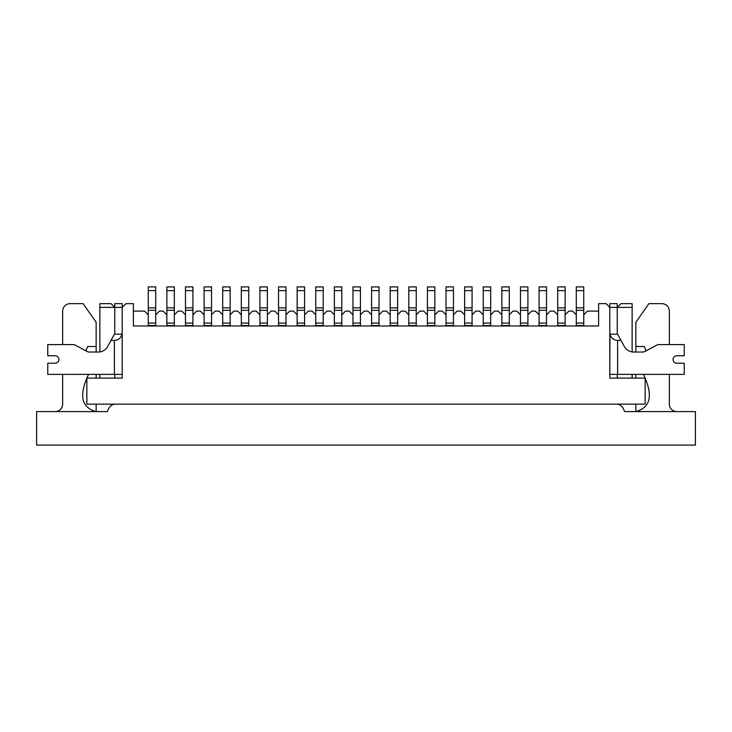 <?xml version="1.0" encoding="UTF-8"?>
<svg xmlns="http://www.w3.org/2000/svg" width="732" height="732" viewBox="0 0 732 732"><rect width="100%" height="100%" fill="white"/><g stroke="black" fill="none" stroke-linecap="round" stroke-linejoin="round"><path stroke-width="1.1" d="M565.131 325.987L565.131 314.824L568.846 311.1L572.57 311.1L576.294 314.824L576.294 325.987M546.52 325.987L546.52 314.824L550.244 311.1L553.959 311.1L557.683 314.824L557.683 325.987M527.909 325.987L527.909 314.824L531.633 311.1L535.348 311.1L539.072 314.824L539.072 325.987M509.298 325.987L509.298 314.824L513.022 311.1L516.746 311.1L520.461 314.824L520.461 325.987M490.687 325.987L490.687 314.824L494.411 311.1L498.135 311.1L501.85 314.824L501.85 325.987M472.076 325.987L472.076 314.824L475.8 311.1L479.524 311.1L483.248 314.824L483.248 325.987M453.465 325.987L453.465 314.824L457.189 311.1L460.913 311.1L464.637 314.824L464.637 325.987M434.854 325.987L434.854 314.824L438.578 311.1L442.302 311.1L446.026 314.824L446.026 325.987M416.252 325.987L416.252 314.824L419.967 311.1L423.691 311.1L427.415 314.824L427.415 325.987M397.641 325.987L397.641 314.824L401.356 311.1L405.08 311.1L408.804 314.824L408.804 325.987M379.03 325.987L379.03 314.824L382.754 311.1L386.469 311.1L390.193 314.824L390.193 325.987M360.418 325.987L360.418 314.824L364.143 311.1L367.857 311.1L371.582 314.824L371.582 325.987M341.807 325.987L341.807 314.824L345.531 311.1L349.246 311.1L352.97 314.824L352.97 325.987M323.196 325.987L323.196 314.824L326.92 311.1L330.644 311.1L334.359 314.824L334.359 325.987M304.585 325.987L304.585 314.824L308.309 311.1L312.033 311.1L315.748 314.824L315.748 325.987M285.974 325.987L285.974 314.824L289.698 311.1L293.422 311.1L297.146 314.824L297.146 325.987M267.363 325.987L267.363 314.824L271.087 311.1L274.811 311.1L278.535 314.824L278.535 325.987M248.752 325.987L248.752 314.824L252.476 311.1L256.2 311.1L259.924 314.824L259.924 325.987M230.15 325.987L230.15 314.824L233.865 311.1L237.589 311.1L241.313 314.824L241.313 325.987M211.539 325.987L211.539 314.824L215.254 311.1L218.978 311.1L222.702 314.824L222.702 325.987M192.928 325.987L192.928 314.824L196.652 311.1L200.367 311.1L204.091 314.824L204.091 325.987M174.317 325.987L174.317 314.824L178.041 311.1L181.756 311.1L185.48 314.824L185.48 325.987M155.706 325.987L155.706 314.824L159.43 311.1L163.154 311.1L166.869 314.824L166.869 325.987M133.37 311.1L144.543 311.1L148.257 314.824L148.257 325.987M609.793 303.652L617.241 303.652L609.793 303.652L609.793 307.376L606.069 303.652L598.63 303.652L598.63 325.987L133.37 325.987L133.37 303.652L125.931 303.652L122.207 307.376L122.207 303.652L114.759 303.652L114.759 307.376L99.872 307.376L99.872 303.652L111.044 303.652L114.759 307.376L122.207 307.376L122.207 378.096L122.207 374.372L114.393 374.372L114.393 340.398L110.999 340.398L107.686 346.456A10.715 10.715 0 0 1 98.289 352.046L89.35 352.046A4.639 4.639 0 0 1 87.172 351.497L75.259 345.147A4.639 4.639 0 0 0 73.072 344.598L47.763 344.598L47.763 355.761L55.211 355.761A3.724 3.724 0 0 1 58.935 359.485A3.724 3.724 0 0 1 55.211 363.209A3.724 3.724 0 0 0 58.935 359.485A3.724 3.724 0 0 0 55.211 355.761M617.241 303.652L617.241 307.376L620.956 303.652L632.128 303.652L632.128 307.376L609.793 307.376L609.793 378.096L645.148 378.096L645.148 404.146L86.852 404.146L86.852 378.096L122.207 378.096L114.759 378.096L114.759 374.372M99.872 378.096L99.872 374.372M98.289 352.046A10.715 10.715 0 0 0 99.872 351.927L99.872 307.376M114.759 334.176L114.759 307.376M632.128 307.376L632.128 351.927A10.715 10.715 0 0 0 633.711 352.046A10.715 10.715 0 0 1 624.314 346.456L621.001 340.398L617.607 340.398C613.59 340.115 611.037 338.038 609.948 334.176L617.607 334.176L621.001 340.398M632.128 374.372L632.128 378.096M617.241 307.376L617.241 334.176M617.241 374.372L617.241 378.096L609.793 378.096L609.948 334.176M583.743 325.987L583.743 314.824L587.457 311.1L598.63 311.1M557.683 314.824L557.683 310.295L565.131 310.295L565.131 314.824M557.683 310.295L557.683 286.907L565.131 286.907L565.131 310.295M616.472 404.146A7.448 7.448 0 0 1 623.216 408.447L624.68 411.594L695.4 411.594L695.4 445.093L36.6 445.093L36.6 411.594L107.32 411.594L108.784 408.447A7.448 7.448 0 0 1 115.528 404.146M669.35 344.598L669.35 311.1A7.448 7.448 0 0 0 661.902 303.652L648.881 303.652L635.852 322.263L635.852 352.046M635.852 374.372L635.852 378.096M635.852 404.146L635.852 411.594C650.327 407.642 653.136 395.847 644.279 376.221A14.549 14.549 0 0 1 643.446 374.372M676.789 411.594A7.448 7.448 0 0 1 669.35 404.146L669.35 374.372M645.899 350.93A16.918 16.918 0 0 0 644.279 346.52L635.852 346.52M88.554 374.372A14.549 14.549 0 0 1 87.721 376.221C78.864 395.847 81.673 407.642 96.148 411.594L96.148 404.146M47.763 344.598L62.65 344.598L62.65 311.1A7.448 7.448 0 0 1 70.098 303.652L83.119 303.652L96.148 322.263L96.148 346.52L87.721 346.52A16.918 16.918 0 0 0 86.102 350.93M62.65 374.372L62.65 404.146A7.448 7.448 0 0 1 55.211 411.594M96.148 378.096L96.148 374.372M96.148 352.046L96.148 346.52M676.789 363.209A3.724 3.724 0 0 1 673.065 359.485A3.724 3.724 0 0 1 676.789 355.761A3.724 3.724 0 0 0 673.065 359.485A3.724 3.724 0 0 0 676.789 363.209L684.237 363.209L684.237 374.372L609.793 374.372M676.789 355.761L684.237 355.761L684.237 344.598L658.928 344.598A4.639 4.639 0 0 0 656.741 345.147L644.828 351.497A4.639 4.639 0 0 1 642.65 352.046L633.711 352.046M110.999 340.398L114.393 334.176L122.207 334.176M114.393 374.372L47.763 374.372L47.763 363.209L55.211 363.209M122.052 334.176C120.963 338.038 118.41 340.115 114.393 340.398M576.294 314.824L576.294 310.295L583.743 310.295L583.743 314.824M576.294 310.295L576.294 286.907L583.743 286.907L583.743 310.295M539.072 314.824L539.072 310.295L546.52 310.295L546.52 314.824M539.072 310.295L539.072 286.907L546.52 286.907L546.52 310.295M148.257 314.824L148.257 310.295L155.706 310.295L155.706 314.824M148.257 310.295L148.257 286.907L155.706 286.907L155.706 310.295M241.313 314.824L241.313 310.295L248.752 310.295L248.752 314.824M241.313 310.295L241.313 286.907L248.752 286.907L248.752 310.295M259.924 314.824L259.924 310.295L267.363 310.295L267.363 314.824M259.924 310.295L259.924 286.907L267.363 286.907L267.363 310.295M204.091 314.824L204.091 310.295L211.539 310.295L211.539 314.824M204.091 310.295L204.091 286.907L211.539 286.907L211.539 310.295M185.48 314.824L185.48 310.295L192.928 310.295L192.928 314.824M185.48 310.295L185.48 286.907L192.928 286.907L192.928 310.295M166.869 314.824L166.869 310.295L174.317 310.295L174.317 314.824M166.869 310.295L166.869 286.907L174.317 286.907L174.317 310.295M520.461 314.824L520.461 310.295L527.909 310.295L527.909 314.824M520.461 310.295L520.461 286.907L527.909 286.907L527.909 310.295M501.85 314.824L501.85 310.295L509.298 310.295L509.298 314.824M501.85 310.295L501.85 286.907L509.298 286.907L509.298 310.295M278.535 314.824L278.535 310.295L285.974 310.295L285.974 314.824M278.535 310.295L278.535 286.907L285.974 286.907L285.974 310.295M297.146 314.824L297.146 310.295L304.585 310.295L304.585 314.824M297.146 310.295L297.146 286.907L304.585 286.907L304.585 310.295M483.248 314.824L483.248 310.295L490.687 310.295L490.687 314.824M483.248 310.295L483.248 286.907L490.687 286.907L490.687 310.295M222.702 314.824L222.702 310.295L230.15 310.295L230.15 314.824M222.702 310.295L222.702 286.907L230.15 286.907L230.15 310.295M464.637 314.824L464.637 310.295L472.076 310.295L472.076 314.824M464.637 310.295L464.637 286.907L472.076 286.907L472.076 310.295M427.415 314.824L427.415 310.295L434.854 310.295L434.854 314.824M427.415 310.295L427.415 286.907L434.854 286.907L434.854 310.295M446.026 314.824L446.026 310.295L453.465 310.295L453.465 314.824M446.026 310.295L446.026 286.907L453.465 286.907L453.465 310.295M408.804 314.824L408.804 310.295L416.252 310.295L416.252 314.824M408.804 310.295L408.804 286.907L416.252 286.907L416.252 310.295M315.748 314.824L315.748 310.295L323.196 310.295L323.196 314.824M315.748 310.295L315.748 286.907L323.196 286.907L323.196 310.295M334.359 314.824L334.359 310.295L341.807 310.295L341.807 314.824M334.359 310.295L334.359 286.907L341.807 286.907L341.807 310.295M371.582 314.824L371.582 310.295L379.03 310.295L379.03 314.824M371.582 310.295L371.582 286.907L379.03 286.907L379.03 310.295M390.193 314.824L390.193 310.295L397.641 310.295L397.641 314.824M390.193 310.295L390.193 286.907L397.641 286.907L397.641 310.295M352.97 314.824L352.97 310.295L360.418 310.295L360.418 314.824M352.97 310.295L352.97 286.907L360.418 286.907L360.418 310.295M557.683 323.077L565.131 323.077M557.683 325.53L565.131 325.53M557.683 307.843L565.131 307.843M557.683 290.631L565.131 290.631M617.607 340.398L617.607 374.372M576.294 323.077L583.743 323.077M576.294 325.53L583.743 325.53M576.294 307.843L583.743 307.843M576.294 290.631L583.743 290.631M539.072 323.077L546.52 323.077M539.072 325.53L546.52 325.53M539.072 307.843L546.52 307.843M539.072 290.631L546.52 290.631M148.257 323.077L155.706 323.077M148.257 325.53L155.706 325.53M148.257 307.843L155.706 307.843M148.257 290.631L155.706 290.631M241.313 323.077L248.752 323.077M241.313 325.53L248.752 325.53M241.313 307.843L248.752 307.843M241.313 290.631L248.752 290.631M259.924 323.077L267.363 323.077M259.924 325.53L267.363 325.53M259.924 307.843L267.363 307.843M259.924 290.631L267.363 290.631M204.091 323.077L211.539 323.077M204.091 325.53L211.539 325.53M204.091 307.843L211.539 307.843M204.091 290.631L211.539 290.631M185.48 323.077L192.928 323.077M185.48 325.53L192.928 325.53M185.48 307.843L192.928 307.843M185.48 290.631L192.928 290.631M166.869 323.077L174.317 323.077M166.869 325.53L174.317 325.53M166.869 307.843L174.317 307.843M166.869 290.631L174.317 290.631M520.461 323.077L527.909 323.077M520.461 325.53L527.909 325.53M520.461 307.843L527.909 307.843M520.461 290.631L527.909 290.631M501.85 323.077L509.298 323.077M501.85 325.53L509.298 325.53M501.85 307.843L509.298 307.843M501.85 290.631L509.298 290.631M278.535 323.077L285.974 323.077M278.535 325.53L285.974 325.53M278.535 307.843L285.974 307.843M278.535 290.631L285.974 290.631M297.146 323.077L304.585 323.077M297.146 325.53L304.585 325.53M297.146 307.843L304.585 307.843M297.146 290.631L304.585 290.631M483.248 323.077L490.687 323.077M483.248 325.53L490.687 325.53M483.248 307.843L490.687 307.843M483.248 290.631L490.687 290.631M222.702 323.077L230.15 323.077M222.702 325.53L230.15 325.53M222.702 307.843L230.15 307.843M222.702 290.631L230.15 290.631M464.637 323.077L472.076 323.077M464.637 325.53L472.076 325.53M464.637 307.843L472.076 307.843M464.637 290.631L472.076 290.631M427.415 323.077L434.854 323.077M427.415 325.53L434.854 325.53M427.415 307.843L434.854 307.843M427.415 290.631L434.854 290.631M446.026 323.077L453.465 323.077M446.026 325.53L453.465 325.53M446.026 307.843L453.465 307.843M446.026 290.631L453.465 290.631M408.804 323.077L416.252 323.077M408.804 325.53L416.252 325.53M408.804 307.843L416.252 307.843M408.804 290.631L416.252 290.631M315.748 323.077L323.196 323.077M315.748 325.53L323.196 325.53M315.748 307.843L323.196 307.843M315.748 290.631L323.196 290.631M334.359 323.077L341.807 323.077M334.359 325.53L341.807 325.53M334.359 307.843L341.807 307.843M334.359 290.631L341.807 290.631M371.582 323.077L379.03 323.077M371.582 325.53L379.03 325.53M371.582 307.843L379.03 307.843M371.582 290.631L379.03 290.631M390.193 323.077L397.641 323.077M390.193 325.53L397.641 325.53M390.193 307.843L397.641 307.843M390.193 290.631L397.641 290.631M352.97 323.077L360.418 323.077M352.97 325.53L360.418 325.53M352.97 307.843L360.418 307.843M352.97 290.631L360.418 290.631"/></g></svg>
